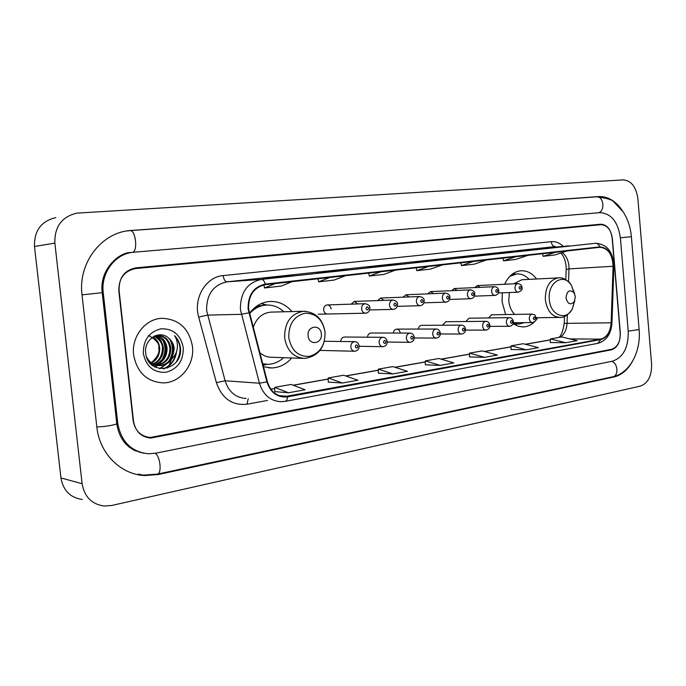 <?xml version="1.0" encoding="UTF-8"?>
<svg xmlns="http://www.w3.org/2000/svg" width="686" height="686" viewBox="0 0 686 686"><rect width="100%" height="100%" fill="white"/><g stroke="black" fill="none" stroke-linecap="round" stroke-linejoin="round"><path stroke-width="1.03" d="M502.323 292.819L502.083 301.78L505.642 314.565M513.119 323.672L518.127 326.227L523.392 326.948C527.388 326.742 530.998 325.104 534.248 322.051M535.586 320.654L537.781 317.738M263.433 366.701L271.742 367.962C279.554 367.627 286.199 364.3 291.696 357.955M331.115 308.974C330.661 306.385 329.331 305.038 327.136 304.936C324.77 305.39 323.603 307.071 323.62 309.961C324.084 312.55 325.404 313.896 327.582 314.008M536.581 278.988C532.182 273.225 526.942 270.49 520.871 270.764C513.848 271.545 508.455 276.046 504.69 284.261M291.962 311.573C285.882 304.498 278.49 301.128 269.787 301.48C261.658 302.174 254.875 306.136 249.447 313.365M344.612 337.023L344.329 337.023C342.168 337.358 340.968 338.841 340.736 341.482M371.195 333.002L370.937 333.002C368.922 333.302 367.773 334.699 367.482 337.186M400.187 332.933C399.784 330.515 398.609 329.246 396.645 329.117C394.767 329.391 393.661 330.695 393.327 333.044M421.71 325.361L421.504 325.361C419.746 325.61 418.683 326.845 418.323 329.066M445.737 321.725L442.496 325.224M468.992 318.21L465.897 321.52M491.519 314.805L488.552 317.935M479.994 287.357L477.259 285.573L474.789 287.597M457.133 290.435L454.269 288.54L451.68 290.675M383.903 300.365L380.584 298.041L377.6 300.588M357.809 303.932L354.328 301.428L351.189 304.147M409.13 296.935L405.966 294.766L403.128 297.167M433.526 293.625L430.516 291.601L427.807 293.865M167.556 368.09L168.687 366.153M169.073 365.424L171.423 359.533M172.117 356.806L172.846 350.923M172.821 347.639L172.675 345.787M600.927 224.699L135.631 268.56C124.26 270.919 118.652 278.387 118.832 290.967L133.11 420.475C134.979 430.791 140.716 436.459 150.337 437.462L611.526 349.311C617.546 347.245 620.47 341.679 620.307 332.633L612.366 238.668C611.012 229.69 607.204 225.034 600.927 224.699M628.23 331.201L620.384 237.819C617.992 221.758 611.166 213.372 599.907 212.651L133.093 252.285C115.119 253.829 100.662 272.934 103.234 292.613L117.743 423.245C121.105 441.673 131.309 451.851 148.373 453.789L155.885 453.189L612.529 361.188C623.325 357.372 628.556 347.373 628.23 331.201M637.877 198.631C636.145 186.858 631.249 180.615 623.188 179.886L76.746 213.14C61.757 216.776 54.46 226.766 54.854 243.11L82.114 483.699C84.421 496.767 91.735 504.21 104.066 506.028L111.664 505.488L640.441 386.098C648.107 383.174 651.829 375.825 651.597 364.052L637.877 198.631M55.78 217.608C41.194 221.141 34.094 230.762 34.48 246.48L60.951 477.945C63.189 490.524 70.315 497.71 82.329 499.502M622.562 210.954C615.925 201.041 607.916 196.247 598.544 196.565L128.745 230.65C100.628 233.497 77.921 263.681 82.02 294.869L96.837 427.018C99.479 453.635 120.856 474.618 144.823 475.561L158.217 474.523L613.876 377.008C621.302 375.233 627.416 370.183 632.2 361.848M139.67 452.348L140.57 452.443M133.633 354.842C136.977 372.369 146.753 381.725 162.959 382.891C180.307 383.097 194.833 364.729 192.449 346.43C189.104 328.388 178.883 319.024 161.793 318.321C145.321 318.819 131.24 336.715 133.633 354.842C136.977 372.369 146.753 381.725 162.959 382.891C180.307 383.097 194.833 364.729 192.449 346.43C189.104 328.388 178.883 319.024 161.793 318.321C145.321 318.819 131.24 336.715 133.633 354.842M248.581 308.88C248.401 295.332 253.983 287.254 265.336 284.656L599.976 247.303C608.139 248.118 612.504 254.437 613.087 266.271L611.149 322.797C610.394 331.861 606.93 337.306 600.747 339.124L284.724 396.585C276.166 396.105 270.378 391.14 267.369 381.708L248.581 308.88M248.1 308.94L266.914 381.879C270.627 392.855 277.504 397.846 287.545 396.868L600.79 339.561C607.119 337.692 610.677 332.11 611.449 322.823L613.378 266.305C612.752 254.034 608.199 247.56 599.727 246.891L265.276 284.107C253.64 286.774 247.912 295.049 248.1 308.94M568.78 245.897L541.794 248.392L568.908 245.888M529.652 250.124L502.135 252.662L529.772 250.107M488.149 254.6L460.083 257.19L488.269 254.592M293.411 275.626L262.995 278.405L293.514 275.609M279.682 277.101L279.639 276.612M346.979 269.838L317.172 272.574L331.398 271.519L347.09 269.83M332.779 271.373L332.727 270.901M397.074 264.436L367.868 267.111L382.505 266.005L382.445 265.542M444.039 259.368L415.407 262.001L444.159 259.351M612.161 238.188C610.806 229.21 606.99 224.554 600.722 224.219L135.862 267.849C124.492 270.207 118.901 277.676 119.072 290.247L133.504 421.093C135.365 431.408 141.102 437.068 150.706 438.08L611.398 349.843C617.417 347.768 620.35 342.203 620.178 333.156L612.161 238.188M511.027 349.508L526.376 349.826L538.433 347.648L523.161 343.712L511.147 345.821L511.027 349.543M550.249 342.52L565.753 342.717L577.123 340.668L561.731 336.937L550.395 338.927L550.249 342.546M378.329 373.167L392.915 373.913L407.424 371.298L392.778 366.607L378.363 369.137L378.329 373.201M328.251 382.093L342.451 383.02L357.946 380.224L343.635 375.242L328.251 377.935L328.251 382.128M274.76 391.629L288.48 392.761L305.064 389.768L291.164 384.452L274.726 387.341L274.76 391.663M469.456 356.926L484.608 357.363L497.401 355.056L482.284 350.889L469.55 353.127L469.447 356.952M440.206 365.381L453.815 362.92L438.903 358.504L425.363 360.887L425.303 364.823L440.206 365.381L425.363 360.887M428.621 266.434L416.822 270.67L416.231 267.814M442.376 264.899L430.499 269.118L416.822 270.67M380.824 271.767L369.317 276.064L368.716 273.114M395.488 270.13L383.886 274.409L369.317 276.064M329.812 277.461L318.656 281.826L318.047 278.773M345.478 275.712L334.202 280.06L318.656 281.826M275.24 283.55L264.522 287.974L263.913 284.879M292.013 281.68L281.149 286.079L264.522 287.974M473.494 261.417L461.464 265.602L460.881 262.832M486.425 259.977L474.335 264.136L461.464 265.602M515.701 256.71L503.481 260.826L502.907 258.142M527.877 255.355L515.615 259.445L503.481 260.826M555.471 252.268L543.115 256.324L542.549 253.717M566.962 250.99L554.562 255.02L543.115 256.324M392.915 373.913L378.363 369.137M342.451 383.02L328.251 377.935M288.48 392.761L274.726 387.341M484.608 357.363L469.55 353.127M526.376 349.826L511.147 345.821M565.753 342.717L550.395 338.927M153.055 336.877C157 339.39 159.203 343.146 159.684 348.136C159.804 354.739 157.137 359.713 151.683 363.065M151.194 363.323L150.457 363.666M148.528 335.48C156.339 339.793 159.752 344.003 158.775 348.111C159.864 352.467 157.36 357.346 151.246 362.757M154.727 335.977C159.787 338.087 162.659 342.177 163.371 348.231C163.405 355.802 160.095 361.093 153.441 364.112M152.961 364.283L151.529 364.669M154.041 336.054C159.718 339.381 162.522 343.429 162.445 348.205C162.153 356.017 159.006 361.248 152.995 363.88M156.357 335.454C162.565 336.929 166.141 341.225 167.092 348.334C167.024 356.849 163.071 362.362 155.233 364.858M154.753 364.961L153.338 365.149M152.875 365.175L152.086 365.192M155.885 335.54C163.911 340.247 167.333 344.501 166.158 348.308C167.324 354.49 163.671 359.918 155.19 364.592M155.765 335.565L157.566 335.334C165.146 335.711 169.579 340.076 170.857 348.428C170.643 357.912 166.046 363.554 157.068 365.346M156.588 365.372L151.452 364.643M157.737 335.325C164.777 336.294 168.842 340.65 169.914 348.402C169.734 357.646 165.3 363.263 156.614 365.244M156.219 365.389L151.82 364.969M159.032 365.535L159.975 365.587C165.009 365.286 168.962 363.074 171.843 358.95L174.244 348.522C173.678 344.038 171.706 340.496 168.327 337.898C171.912 341.336 173.712 344.878 173.712 348.505C174.81 353.341 170.197 365.055 159.023 365.535C154.933 365.552 151.409 364.06 148.45 361.059M159.975 365.587C153.956 365.501 149.462 362.577 146.478 356.806M168.327 337.898C159.169 329.469 143.94 339.527 145.672 352.75C147.473 376.314 181.987 371.512 180.547 349.105L180.452 347.982C179.878 343.111 177.931 339.013 174.613 335.694C176.911 339.399 177.794 343.583 177.288 348.256C176.799 352.192 175.093 355.58 172.186 358.418M143.331 353.453C146.135 366.53 153.655 372.815 165.892 372.301C177.674 369.051 183.471 360.862 183.282 347.742C180.692 334.94 173.326 328.62 161.176 328.783C149.179 331.75 143.237 339.982 143.331 353.453M174.613 335.694C181.104 343.403 181.764 351.952 176.594 361.333M175.899 353.213C174.218 360.905 170.008 366.135 163.285 368.888M169.665 339.116C173.678 346.559 173.301 354.07 168.542 361.642M167.032 363.529L159.581 368.656M162.368 339.27C166.149 346.456 165.789 353.719 161.279 361.059M159.744 363.014L157.591 365.098M157.154 365.449L154.822 367.01M176.628 351.318C175.479 359.816 171.26 365.655 163.963 368.836M170.968 340.685C173.815 347.03 173.507 353.487 170.051 360.047M168.181 362.765L159.949 368.716M163.654 340.891C166.269 346.945 165.986 353.101 162.796 359.378M160.893 362.217L158.243 364.961M157.583 365.492L155.079 367.147M321.34 333.911C320.679 323.758 306.796 325.687 308.108 335.848C308.854 346.096 322.703 343.952 321.34 333.911M271.81 312.087L270.67 312.121C262.163 313.099 256.332 318.261 253.177 327.599M283.841 311.778C278.722 306.994 272.839 304.747 266.194 305.056C259.762 305.562 254.214 308.434 249.532 313.682M266.185 305.056L264.899 305.099C260.397 305.416 256.23 306.994 252.397 309.84M262.729 364.009L265.808 364.275M262.678 363.812L267.943 364.326C273.808 364.112 279.022 361.891 283.584 357.68M259.745 352.63C263.39 355.802 267.48 357.355 272.008 357.277L302.629 358.341M261.426 303.521L263.656 304.241M575.322 296.601L573.993 292.682C569.543 289.098 566.885 290.864 566.027 297.973C567.828 304.31 570.615 305.476 574.379 301.471L575.322 296.601M521.943 279.742L513.745 283.824M509.346 292.536L508.755 300.828C509.355 306.496 511.344 311.024 514.714 314.411M529.172 279.374C525.485 275.498 521.326 273.68 516.695 273.928L509.749 276.389M515.658 273.988L511.327 274.889M513.162 323.56L517.99 324.066M513.3 323.097L518.959 324.066L524.413 322.66M596.28 196.848L596.511 196.831C603.74 195.862 605.438 211.451 598.252 212.797M631.377 236.687L620.384 237.81M639.129 329.58L628.222 331.149M129.808 230.659L596.511 196.831C606.51 198.022 612.289 199.737 613.841 201.967L623.205 211.905C627.81 219.143 630.537 227.409 631.377 236.704L639.146 329.717C641.041 351.009 630.383 373.047 612.701 376.82C618.883 375.979 618.009 363.005 611.646 361.368M612.701 376.82L157.283 474.137C162.085 473.769 160.335 456.224 155.199 453.317M96.82 426.872C102.36 427.086 115.402 425.028 116.774 423.734L116.714 423.151M82.011 294.851L102.214 292.69M127.013 230.942L129.988 230.642C135.631 229.621 138.152 251.23 132.527 252.354M60.951 477.945L82.114 483.699M34.48 246.48L54.854 243.11M596.4 196.839L598.544 196.565M612.186 376.931L613.876 377.008M156.88 474.223L158.217 474.523M129.894 230.642L131.549 230.376M116.706 423.082L117.743 423.245M102.214 292.682L103.234 292.613M523.392 326.948L522.278 326.956M613.087 266.271L569.003 268.895L568.926 266.005C568.274 259.985 566.027 255.501 562.177 252.542M568.54 281.775L569.003 268.895L566.182 269.521L565.813 279.725M267.489 400.461L247.003 404.2C232.151 405.7 221.947 398.506 216.39 382.625L198.683 317.052C193.083 298.17 205.997 276.75 223.173 275.592L551.227 241.678C551.724 244.808 553.13 246.445 555.428 246.574L227.032 281.835C213.226 284.896 206.426 294.483 206.632 310.604L225.102 380.79C228.747 391.955 235.752 397.854 246.103 398.472M551.227 241.678C555.428 241.309 559.33 242.741 562.923 245.957M287.545 396.868C287.323 399.484 286.499 400.984 285.076 401.361L281.003 401.713C270.378 401.087 263.184 394.913 259.437 383.208L240.417 309.583C240.211 292.673 247.192 282.615 261.375 279.425C263.081 279.502 264.384 281.063 265.276 284.107M248.804 312.833L241.283 314.317L207.464 315.114L198.683 317.052M600.79 339.561L597.763 343.369C606.398 340.856 611.132 334.039 611.955 322.917L611.955 322.977M611.449 322.823L611.955 322.917L613.884 266.597M216.39 382.625L225.102 380.79L259.437 383.208L266.914 381.879M613.378 266.305L613.884 266.485C613.233 251.968 607.17 244.233 595.688 243.273M599.727 246.891C598.861 244.49 597.437 243.29 595.482 243.29L261.375 279.425L227.032 281.835C225.059 281.577 223.773 279.494 223.173 275.592M397.134 264.427L382.479 266.005L397.194 264.419M248.238 398.669L247.003 404.2M600.747 339.124L569.843 338.901M560.599 337.135C564.518 334.082 566.67 329.417 567.048 323.132L567.348 314.823M611.149 322.797L564.235 323.389C562.829 331.767 560.959 336.466 558.627 337.486M287.485 396.328L279.193 395.625M270.884 389.211L274.734 388.533M293.282 385.266L328.251 379.092M345.813 375.997L378.355 370.26M395.016 367.327L425.346 361.976M441.184 359.181L469.516 354.182M484.599 351.524L511.113 346.85M525.493 344.312L550.352 339.93M325.053 332.221C322.677 319.522 315.98 313.193 304.944 313.245C294.045 316.083 288.652 324.178 288.763 337.521C291.336 350.495 298.17 356.78 309.292 356.386C319.993 353.273 325.241 345.221 325.053 332.221M305.261 311.273L303.392 311.281C290.813 313.674 284.553 322.497 284.621 337.744C286.945 350.778 293.659 357.663 304.773 358.409C318.355 356.24 325.121 347.51 325.078 332.204C322.789 318.913 315.56 311.941 303.392 311.281L270.67 312.121M262.841 364.429L266.365 364.309M266.751 305.03L256.916 306.016M574.645 293.865L571.267 285.033C563.515 272.393 547.299 282.683 549.306 299.448C550.223 315.268 566.113 321.528 572.313 308.94L574.842 300.434M521.566 279.768L558.267 277.873C549.529 279.811 545.224 287.091 545.344 299.705C547.076 310.938 551.973 316.855 560.016 317.438C564.338 317.729 568.445 314.891 572.313 308.94L574.379 301.471M514.114 324.341L516.918 324.084M512.931 273.654L515.349 274.006L512.536 273.937M365.184 303.692C368.588 304.558 370.131 305.99 369.823 307.997C369.823 310.955 368.433 312.687 365.647 313.193C363.409 313.073 362.062 311.667 361.591 308.957C361.565 305.922 362.765 304.164 365.184 303.692L327.136 304.936M366.015 308.563C367.07 310.475 367.919 310.364 368.571 308.22C367.525 306.299 366.676 306.419 366.015 308.563M392.941 300.039C396.259 300.871 397.769 302.286 397.477 304.275C397.52 307.139 396.156 308.846 393.404 309.377C391.252 309.257 389.94 307.868 389.494 305.201C389.459 302.234 390.608 300.511 392.941 300.039L354.328 301.428M393.85 304.816C394.862 306.702 395.685 306.591 396.311 304.481C395.299 302.603 394.476 302.715 393.85 304.816M419.712 296.524C422.936 297.312 424.42 298.702 424.154 300.682C424.197 303.495 422.868 305.167 420.175 305.69C418.091 305.579 416.831 304.207 416.393 301.591C416.359 298.676 417.465 296.987 419.712 296.524L380.584 298.041M420.69 301.205C421.667 303.058 422.456 302.946 423.065 300.888C422.087 299.036 421.29 299.139 420.69 301.205M423.879 302.835L446.011 302.14C443.996 302.029 442.77 300.674 442.35 298.101C442.316 295.237 443.388 293.582 445.54 293.128L405.966 294.766M446.577 297.715C447.521 299.542 448.292 299.439 448.876 297.407C447.932 295.589 447.169 295.692 446.577 297.715M449.587 299.439L470.948 298.71C469.001 298.599 467.818 297.27 467.406 294.731C467.38 291.919 468.409 290.298 470.485 289.852L430.516 291.601M471.582 294.354C472.491 296.146 473.229 296.043 473.794 294.054C472.886 292.262 472.148 292.365 471.582 294.354M474.42 296.155L495.052 295.392C493.165 295.28 492.025 293.977 491.622 291.473C491.588 288.712 492.582 287.117 494.589 286.688L454.269 288.54M495.738 291.104C496.613 292.871 497.333 292.768 497.873 290.813C496.99 289.055 496.278 289.149 495.738 291.104M498.405 292.965L518.35 292.185C516.524 292.073 515.418 290.787 515.023 288.326C514.997 285.616 515.949 284.055 517.887 283.627L477.259 285.573M519.079 287.957C519.937 289.698 520.623 289.603 521.146 287.683C520.297 285.942 519.611 286.036 519.079 287.957M324.409 341.276L354.611 341.654C356.986 341.679 358.504 343.12 359.147 345.984C359.121 349.045 357.663 350.795 354.773 351.249C352.587 351.095 351.266 349.706 350.82 347.065C350.812 343.918 352.072 342.117 354.611 341.654L355.065 341.671M357.86 346.284C356.797 344.372 355.931 344.509 355.271 346.687C356.334 348.591 357.2 348.454 357.86 346.284M344.329 337.023L382.754 337.289C385.06 337.272 386.544 338.695 387.196 341.542C387.213 344.509 385.798 346.224 382.942 346.704C380.824 346.559 379.555 345.187 379.118 342.588C379.101 339.51 380.318 337.744 382.754 337.289L383.148 337.298M386.004 341.825C384.975 339.947 384.143 340.085 383.5 342.22C384.529 344.089 385.361 343.96 386.004 341.825M370.937 333.002L409.894 333.079C412.132 333.036 413.589 334.425 414.25 337.263C414.293 340.136 412.912 341.817 410.099 342.323C408.05 342.185 406.815 340.831 406.395 338.275C406.386 335.257 407.544 333.525 409.894 333.079L410.228 333.087M413.126 337.529C412.14 335.686 411.334 335.814 410.717 337.906C411.711 339.75 412.509 339.621 413.126 337.529M396.645 329.117L436.073 329.023C438.26 328.946 439.683 330.318 440.352 333.13C440.429 335.908 439.074 337.572 436.305 338.104C434.315 337.958 433.123 336.629 432.712 334.108C432.695 331.149 433.818 329.46 436.073 329.023L436.373 329.023M439.297 333.379C438.337 331.57 437.565 331.69 436.973 333.748C437.925 335.557 438.706 335.437 439.297 333.379M458.119 330.095C458.102 327.196 459.174 325.524 461.352 325.104C463.479 325.001 464.876 326.347 465.545 329.143C465.648 331.835 464.336 333.465 461.592 334.022C459.671 333.885 458.514 332.573 458.119 330.095M464.559 329.383C463.633 327.599 462.887 327.711 462.313 329.734C463.239 331.518 463.985 331.398 464.559 329.383M482.652 326.21C482.635 323.363 483.673 321.734 485.765 321.314C487.866 321.22 489.238 322.549 489.89 325.293C489.993 327.934 488.698 329.529 486.022 330.077C484.162 329.949 483.038 328.654 482.652 326.21M488.955 325.516C488.063 323.758 487.343 323.869 486.786 325.859C487.686 327.608 488.406 327.496 488.955 325.516M506.362 322.463C506.345 319.667 507.348 318.064 509.364 317.652C511.404 317.524 512.751 318.836 513.411 321.571C513.522 324.152 512.262 325.721 509.629 326.27C507.829 326.142 506.74 324.872 506.362 322.463M512.536 321.777C511.679 320.053 510.976 320.165 510.444 322.111C511.31 323.835 512.005 323.723 512.536 321.777M529.292 318.836C529.275 316.092 530.235 314.514 532.19 314.111C535.552 315.363 534.274 313.511 536.169 317.97C536.881 319.813 535.646 321.348 532.465 322.591C530.715 322.463 529.661 321.211 529.292 318.836M535.346 318.167C534.505 316.46 533.828 316.572 533.314 318.484C534.154 320.19 534.831 320.079 535.346 318.167M268.32 367.79L271.742 367.962M143.64 453.223L134.327 450.393L129.088 447.023L125.538 443.671C120.907 438.414 117.983 431.768 116.774 423.734L102.223 292.759C98.938 269.195 119.93 251.608 131.352 252.517M143.057 475.149L157.283 474.137M138.401 474.077L144.823 475.561M566.104 266.091L566.19 269.332M285.076 401.361L597.763 343.369M284.724 396.585L281.852 396.345M270.824 389.125L274.734 388.439M293.111 385.198L328.251 378.998M345.633 375.937L378.355 370.166M394.827 367.267L425.346 361.882M440.995 359.13L469.524 354.096M484.41 351.472L511.121 346.764M525.305 344.261L550.352 339.844M564.235 323.295L564.484 316.443M566.096 266.022C565.41 260.251 563.643 255.904 560.814 252.988M444.099 259.359L430.354 260.843M347.03 269.83L331.372 271.527M293.462 275.618L276.69 277.427M488.209 254.592L475.287 255.989M529.721 250.116L517.553 251.428M568.848 245.888L557.375 247.131M152.052 365.166L152.515 365.184M264.899 305.099L266.194 305.056M266.811 305.021L261.195 303.624M266.983 364.326L263.064 365.278M573.993 292.682L571.267 285.033C566.885 279.536 562.554 277.144 558.267 277.873M515.237 274.014L516.695 273.928M536.143 317.755L559.322 317.447M516.935 324.084L514.551 324.607M318.184 314.214L365.424 313.202M369.617 309.969L393.207 309.377M397.237 306.342L420.004 305.699M446.011 302.14C448.67 301.583 449.965 299.945 449.905 297.227C450.127 295.246 448.678 293.882 445.54 293.128M470.948 298.71C473.589 298.127 474.858 296.524 474.763 293.882C474.995 291.944 473.572 290.598 470.485 289.852M495.052 295.392C497.659 294.8 498.902 293.214 498.782 290.65C498.49 288.257 497.093 286.937 494.589 286.688M518.35 292.185C521.506 290.881 522.723 289.329 522.003 287.528C521.892 285.316 520.52 284.013 517.887 283.627M320.01 350.409L354.405 351.241M359.164 346.276L382.625 346.696M387.221 342.04L409.816 342.323M414.267 337.932L436.047 338.095M421.504 325.361L461.352 325.104M440.352 333.962L461.361 334.022M445.548 321.725L485.765 321.314M465.537 330.103L485.817 330.077M468.83 318.21L509.364 317.652M489.864 326.373L509.449 326.279M491.365 314.805L532.19 314.111M513.368 322.754L532.293 322.591"/></g></svg>
